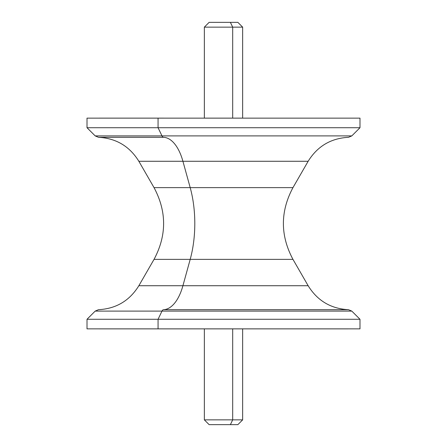 <?xml version="1.0" encoding="UTF-8"?>
<svg xmlns="http://www.w3.org/2000/svg" width="447" height="447" viewBox="0 0 447 447"><rect width="100%" height="100%" fill="white"/><g stroke="black" fill="none" stroke-linecap="round" stroke-linejoin="round"><path stroke-width="0.67" d="M98.469 137.302L163.557 137.302A47.89 22.959 -90 0 1 182.918 161.272L138.849 161.272C129.563 146.253 116.103 138.263 98.469 137.302L95.194 135.899L87.009 127.719L87.009 118.137L158.065 118.137L158.065 127.719L87.009 127.719L158.065 127.719L158.065 118.137L359.991 118.137L359.991 127.719L158.065 127.719L161.987 135.899L95.194 135.899L161.987 135.899L158.065 127.719L359.991 127.719L351.806 135.899L161.987 135.899A4.788 2.296 90 0 0 163.557 137.302L101.139 137.302M288.935 118.137L158.065 118.137M161.987 135.899L351.806 135.899L348.531 137.302C330.897 138.263 317.437 146.253 308.151 161.272L182.918 161.272A47.89 22.959 90 0 0 163.557 137.302A4.788 2.296 -90 0 1 161.987 135.899M163.557 309.698A47.89 22.959 90 0 0 182.918 285.728L308.151 285.728C317.437 300.753 330.897 308.737 348.531 309.698L351.806 311.101L359.991 319.281L359.991 328.863L158.065 328.863L158.065 319.281L158.065 328.863L87.009 328.863L87.009 319.281L359.991 319.281L158.065 319.281L161.987 311.101L158.065 319.281L87.009 319.281L95.194 311.101L351.806 311.101L161.987 311.101A4.788 2.296 -90 0 1 163.557 309.698L348.531 309.698L163.557 309.698A4.788 2.296 90 0 0 161.987 311.101L95.194 311.101L98.469 309.698C116.103 308.737 129.563 300.753 138.849 285.728L154.042 259.366C166.792 235.457 166.792 211.543 154.042 187.634L138.849 161.272L182.918 161.272L190.198 187.634L154.042 187.634L190.198 187.634L182.918 161.272L308.151 161.272L292.958 187.634L190.198 187.634A71.838 34.441 -90 0 1 190.198 259.366L154.042 259.366L190.198 259.366A71.838 34.441 90 0 0 190.198 187.634L292.958 187.634C280.208 211.543 280.208 235.457 292.958 259.366L190.198 259.366L182.918 285.728L138.849 285.728L182.918 285.728L190.198 259.366L292.958 259.366L308.151 285.728L182.918 285.728A47.89 22.959 -90 0 1 163.557 309.698L283.443 309.698M158.065 328.863L288.935 328.863M216.611 424.65L230.389 424.65L232.686 419.862L230.389 424.65L237.865 424.65L242.654 419.862L232.686 419.862L232.686 328.869L348.017 328.869L98.983 328.869L232.686 328.869L232.686 419.862L204.346 419.862L242.654 419.862L242.654 328.869M232.686 328.869L214.314 328.869M230.389 424.65L209.135 424.65L204.346 419.862L204.346 328.869M214.314 118.131L242.654 118.131L242.654 27.138L232.686 27.138L230.389 22.35L237.865 22.35L242.654 27.138L204.346 27.138L232.686 27.138L232.686 118.131L232.686 27.138L230.389 22.35L216.611 22.35M232.686 118.131L204.346 118.131L204.346 27.138L209.135 22.35L230.389 22.35M98.983 118.131L163.803 118.131L98.983 118.131M242.654 118.131L204.346 118.131"/></g></svg>
